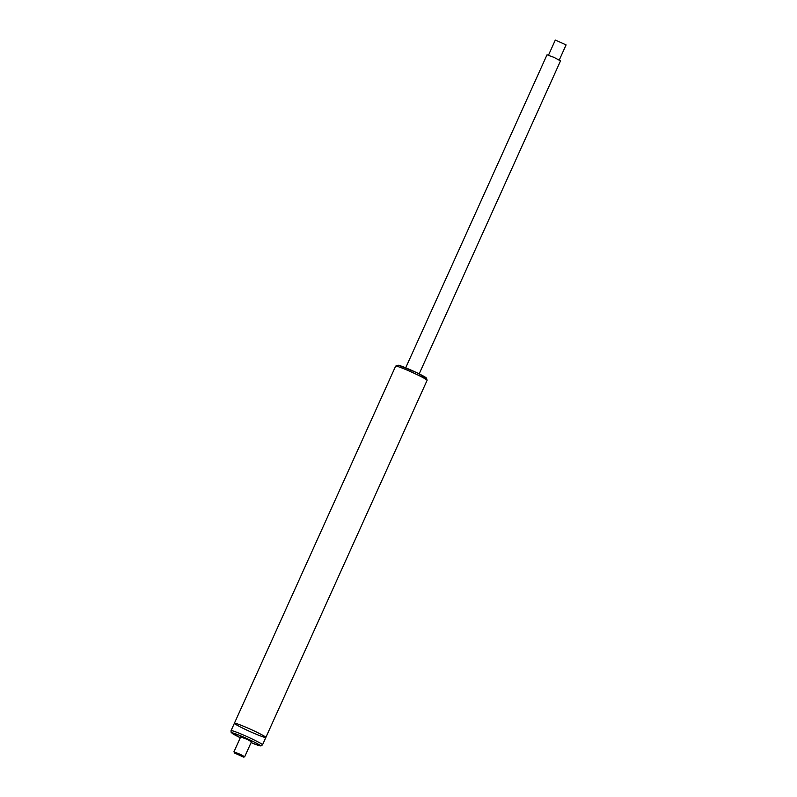 <?xml version="1.0" encoding="UTF-8"?>
<svg xmlns="http://www.w3.org/2000/svg" width="797" height="797" viewBox="0 0 797 797"><rect width="100%" height="100%" fill="white"/><g stroke="black" fill="none" stroke-linecap="round" stroke-linejoin="round"><path stroke-width="1.2" d="M427.092 380.338L426.544 378.107L416.572 372.617L398.52 365.215L395.641 366.142A17.255 1.146 -155.7 0 1 396.647 366.192A17.255 1.146 -155.7 0 1 414.43 373.385A17.255 1.146 -155.7 0 1 427.092 380.338L265.849 737.444A17.255 1.146 -155.7 0 0 253.187 730.49A17.255 1.146 -155.7 0 0 235.414 723.297A17.255 1.146 -155.7 0 0 234.398 723.248A17.255 1.146 -155.7 0 0 249.65 731.387A17.255 1.146 -155.7 0 0 265.849 737.444A17.255 1.146 -155.7 0 0 253.187 730.49A17.255 1.146 -155.7 0 0 235.414 723.297A17.255 1.146 -155.7 0 0 234.398 723.248L231.06 730.64L231.09 732.214L240.286 737.743A15.532 1.026 -155.7 0 1 232.834 732.961A15.532 1.026 -155.7 0 1 256.096 743.013A15.532 1.026 -155.7 0 1 251.075 742.615L259.503 745.733L260.998 745.912L262.512 744.846A17.255 1.146 -155.7 0 0 249.85 737.892A17.255 1.146 -155.7 0 0 232.066 730.69A17.255 1.146 -155.7 0 0 231.06 730.64M405.703 367.796L547.031 54.784L554.054 57.424L560.52 60.871L419.182 373.883M243.693 757.15L244.689 756.761L240.345 754.38L234.248 751.91L234.278 752.896L243.693 757.15L234.278 752.896M244.689 756.761L251.463 741.748L247.13 739.367L240.684 736.876L233.9 751.9M566.089 44.901L555.33 40.049L566.089 44.901L559.285 59.994M420.826 376.493A15.532 1.026 -155.7 0 0 420.447 374.52A15.532 1.026 -155.7 0 0 398.829 365.325M395.641 366.142L234.398 723.248M265.849 737.444L262.512 744.846M548.505 55.132L555.31 40.059"/></g></svg>
